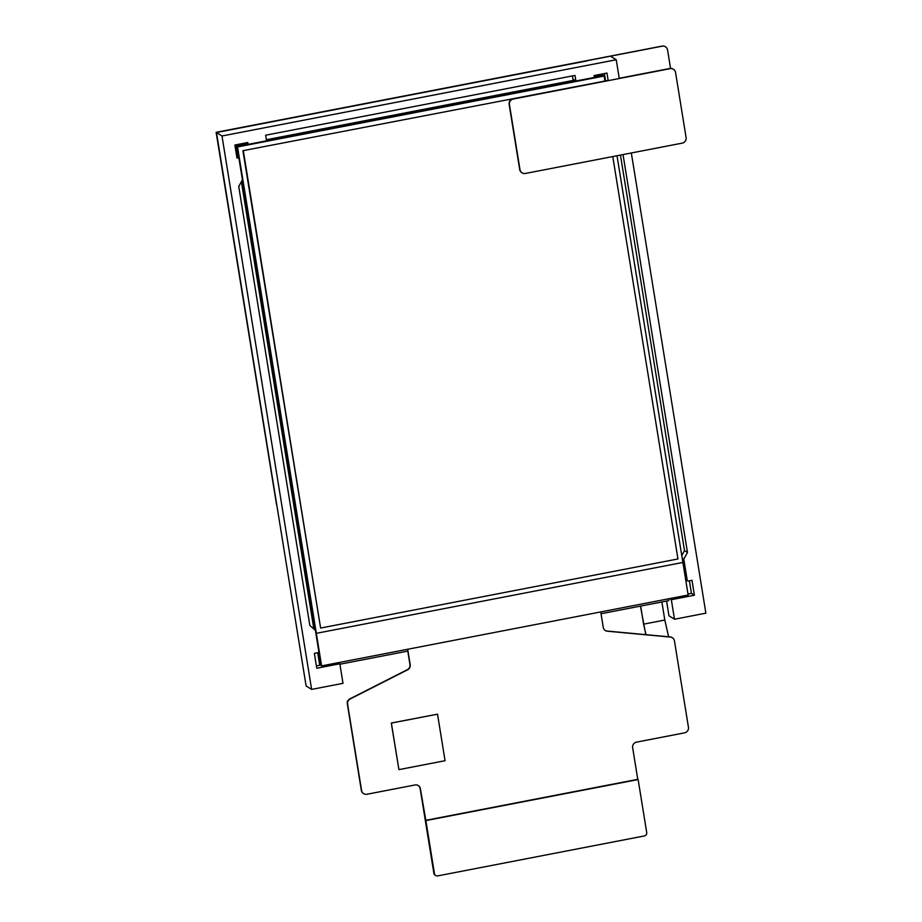 <?xml version="1.0" encoding="UTF-8"?>
<svg xmlns="http://www.w3.org/2000/svg" width="922" height="922" viewBox="0 0 922 922"><rect width="100%" height="100%" fill="white"/><g stroke="black" fill="none" stroke-linecap="round" stroke-linejoin="round"><path stroke-width="1.38" d="M587.464 60.794L216.463 132.538L306.104 685.945L311.624 689.402L343.007 683.329L339.838 663.782L338.109 662.711M666.583 601.063L668.969 615.781L674.489 619.238L705.872 613.165L631.328 152.971M601.052 613.729L668.819 600.625L668.519 598.816M674.489 619.238L671.331 599.692L669.603 598.609M339.907 664.232L407.778 651.105M320.36 665.131L316.384 665.891M572.412 75.915L572.931 79.142L575.893 80.998L574.994 75.42L265.651 135.223L266.55 140.812L249.021 144.201A0.957 0.922 122 0 1 247.949 143.452L247.799 142.518L234.88 145.019L236.989 158.042L237.911 157.869L236.85 157.201M604.394 73.564L605.581 80.917M620.448 155.08L684.504 550.561L681.761 555.563M689.402 580.837L691.431 593.376L687.996 594.045M339.838 663.782L316.765 668.243L314.356 653.352L318.044 652.638A0.957 0.922 122 0 0 318.816 651.531L315.393 630.36L309.838 625.439L238.74 186.509L242.417 179.79L238.982 158.619A0.957 0.922 122 0 0 237.911 157.869M619.273 78.52L616.23 59.757L221.995 135.995L311.624 689.402M671.331 599.692L694.393 595.232L691.984 580.341L688.296 581.056A0.957 0.922 122 0 1 687.224 580.295L683.79 559.124L687.466 552.416L623.03 154.585M608.197 80.652L606.976 73.069L594.045 75.569L594.206 76.503A0.957 0.922 122 0 1 593.434 77.609L575.893 80.998M687.466 552.416L684.504 550.561M683.79 559.124L682.176 558.121M694.393 595.232L691.431 593.376M670.548 68.412L667.563 49.949A4.783 4.633 -58 0 0 662.192 46.181L216.128 132.319L276.565 504.703L216.267 132.411L239.536 128.066L216.267 132.411L276.761 504.818L216.463 132.538L221.995 135.995M587.441 60.645L610.514 56.184L616.23 59.757M645.78 634.659L640.444 606.111M661.881 601.974L664.808 620.045L643.579 624.148L645.988 634.67M643.579 624.148L640.652 606.077M664.808 620.045L668.623 636.791M275.159 121.185L552.013 67.652L275.159 121.185M216.128 132.319L662.054 46.1A4.783 4.633 -58 0 1 665.407 46.745M247.315 143.429L235.571 145.688L237.45 157.293M241.391 181.657L313.849 628.988M317.687 652.707L319.623 664.67L321.605 665.903L688.158 595.024L617.014 155.737M604.913 81.055L604.106 76.053L603.115 75.431L594.056 77.183L603.115 75.431L602.124 74.82L594.183 76.353M574.544 80.156L266.377 139.741M235.571 145.688L236.562 146.31L238.441 157.904L236.562 146.31L237.542 146.932L316.327 633.322L682.879 562.443L316.327 633.322L321.605 665.903M242.083 180.401L314.886 629.91L242.083 180.401M318.528 652.396L320.614 665.281L318.528 652.396M575.524 80.767L266.504 140.524L575.524 80.767M248.295 144.039L236.562 146.31L248.295 144.039M604.106 76.053L237.542 146.932M242.912 150.689L600.671 81.874L242.912 150.689L320.614 628.055L677.947 558.963L612.773 156.567M243.35 150.966L320.614 628.055M418.185 785.498A4.783 4.633 -58 0 1 420.144 788.575L433.87 873.272A2.87 2.778 122 0 0 435.115 875.162L435.703 875.543A2.87 2.778 122 0 0 437.685 875.9L644.397 835.931A2.87 2.778 122 0 0 646.714 832.601L638.128 779.551L425.872 820.592L434.458 873.641A2.87 2.778 122 0 0 435.703 875.543M672.253 637.667A4.783 4.633 122 0 0 670.156 636.929L607.079 631.051A4.783 4.633 -58 0 1 605.224 630.452M407.489 649.295L409.956 664.555A4.783 4.633 -58 0 1 407.351 669.672L349.945 698.83A4.783 4.633 122 0 0 347.34 703.947L361.332 790.35A4.783 4.633 122 0 0 363.533 793.577M407.697 649.249L410.198 664.704A4.783 4.633 -58 0 1 407.582 669.821L350.187 698.98A4.783 4.633 122 0 0 347.571 704.097L361.574 790.5A4.783 4.633 122 0 0 366.933 794.257L415.015 784.968A4.783 4.633 -58 0 1 420.386 788.725L425.872 820.592M672.138 637.598L672.369 637.747A4.783 4.633 122 0 1 674.455 640.905L688.446 727.297A4.783 4.633 122 0 1 684.585 732.84L636.503 742.141A4.783 4.633 -58 0 0 632.642 747.684L637.77 779.332L425.515 820.373M672.369 637.747A4.783 4.633 122 0 0 670.386 637.079L607.321 631.201A4.783 4.633 -58 0 1 603.253 627.375L600.752 611.92M347.375 702.253L347.237 701.4M437.524 714.17L391.285 723.032L398.915 769.628L445.061 760.708L437.524 714.17L391.377 723.09L398.915 769.628M673.325 69.185A4.783 4.633 122 0 0 669.891 68.482L619.238 78.278M608.163 80.421L513.001 98.815A4.783 4.633 122 0 0 509.14 104.37L519.697 169.521A4.783 4.633 122 0 0 521.921 172.771M682.245 143.129A4.783 4.633 122 0 0 686.106 137.585L675.549 72.435A4.783 4.633 122 0 0 670.19 68.666L513.3 99.011A4.783 4.633 122 0 0 509.44 104.555L519.996 169.706A4.783 4.633 122 0 0 525.356 173.463L682.245 143.129M247.949 143.452L246.773 142.714M687.224 580.295L685.611 579.293M433.87 873.272L434.458 873.641M246.324 142.806L248.364 144.086M685.68 579.708L687.639 580.929M236.804 156.878L238.568 157.985"/></g></svg>
